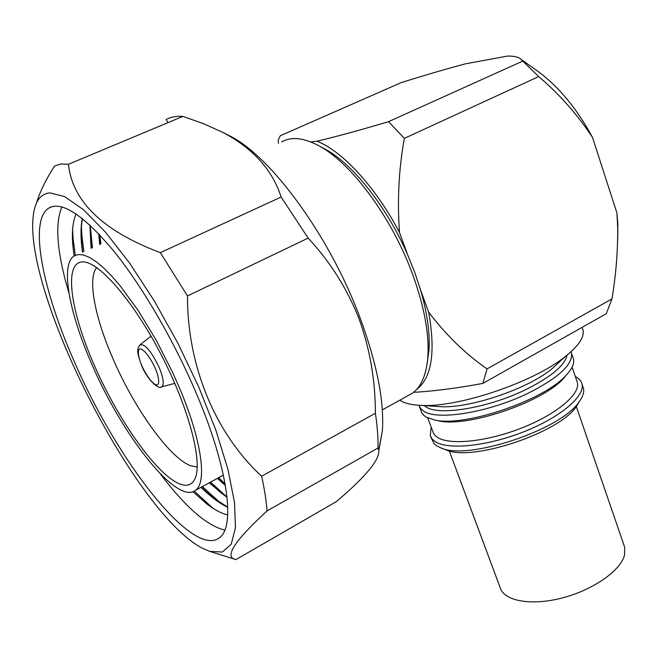 <?xml version="1.0" encoding="UTF-8"?>
<svg xmlns="http://www.w3.org/2000/svg" width="658" height="658" viewBox="0 0 658 658"><rect width="100%" height="100%" fill="white"/><g stroke="black" fill="none" stroke-linecap="round" stroke-linejoin="round"><path stroke-width="0.99" d="M449.274 450.853L500.014 587.257C503.411 600.762 530.258 606.141 561.463 598.155C592.661 590.3 620.807 570.683 624.541 554.974L624.681 547.267L623.957 545.169M399.875 400.163L401.29 401.059C405.657 403.543 412.13 404.983 420.701 405.369C457.466 407.944 533.72 382.347 565.411 356.43C578.505 345.96 584.386 337.233 583.07 330.226L582.355 328.103M437.315 406.455L440.449 406.66C469.269 408.602 526.992 389.24 551.601 369.138L560.024 361.39M424.188 405.591L426.557 407.253C440.054 415.938 488.672 407.787 525.652 389.676C551.001 377.026 564.803 365.503 567.048 355.123M418.932 405.279L420.684 408.684L424.139 411.456C438.22 420.709 489.396 412.237 528.308 393.147C558.19 377.996 572.616 364.812 571.588 353.585L570.963 351.767M419.631 407.121L421.794 412.837L424.04 415.552L426.244 417.09L434.247 419.886C463.174 427.56 543.335 400.788 565.79 375.611C571.884 369.253 574.467 363.8 573.521 359.26L572.904 357.434M437.57 420.602L438.253 420.742C465.913 428.037 541.871 402.68 563.289 378.679L567.097 374.213M576.803 380.85L577.428 382.668C580.356 394.224 556.454 414.343 521.926 427.906C487.463 441.559 450.409 445.458 437.891 437.619L435.283 435.637L433.523 433.318L427.708 417.846M575.347 376.573C579.056 378.473 581.285 381.007 582.017 384.165C585.11 396.355 560.024 417.559 523.702 431.812C487.455 446.149 448.55 450.13 435.489 441.806L432.347 439.256L430.274 435.678L431.171 427.1M582.815 386.509L583.473 388.442C584.296 392.168 582.939 396.486 579.418 401.396C561.743 429.715 466.974 461.077 440.597 447.769L437.077 446.05L433.926 443.467L430.875 437.134M441.066 447.95L445.713 449.718C470.848 462.319 559.933 432.849 576.721 405.994L579.468 401.331M91.635 363.734C69.32 313.043 60.149 264.944 74.017 256.02L78.162 254.514L83.27 254.926L89.282 257.294L96.109 261.645L103.66 267.962L111.819 276.179L120.439 286.181L138.443 310.889L156.291 340.367L172.577 372.346L179.716 388.475C201.817 440.621 207.245 482.503 195.516 490.325C176.92 505.476 122.149 435.382 91.635 363.734M96.718 267.609C87.374 278.589 94.875 317.107 112.518 357.697C133.697 407.417 168.925 457.294 190.376 465.65L197.219 467.04M83.558 261.909L83.459 261.9C63.226 260.864 70.102 310.124 93.962 364.507C117.618 418.907 155.148 472.831 178.548 483.474C186.749 487.109 192.366 485.209 195.401 477.766C202.467 460.403 188.369 407.08 161.078 354.53C133.878 301.915 99.991 262.608 83.558 261.909M378.852 450.442L382.372 430.825C384.371 401.158 376.861 363.315 359.868 317.296C329.65 235.901 270.372 155.502 229.338 135.696L227.199 134.619M167.996 122.635L166.203 119.476C170.981 116.935 176.541 115.915 182.883 116.408L203.561 123.679L222.651 132.316C252.804 148.149 272.305 169.715 281.139 197.013L308.158 238.097C330.16 261.769 347.087 288.599 358.955 318.587C369.919 348.847 375.397 380.398 375.389 413.257C377.322 426.071 378.194 437.66 378.021 448.016L378.753 449.916C380.192 459.202 366.07 476.425 336.386 501.602L235.926 559.604C223.778 557.408 234.158 541.172 267.066 510.904C266.284 500.68 264.483 489.124 261.654 476.236L375.389 413.257M49.819 192.86L64.566 196.553L83.385 209.663L105.444 232.101L129.577 263.052L154.285 300.903L177.948 343.328L198.971 387.521L215.98 430.538L228.005 469.623L234.511 502.523L235.465 527.691L231.197 544.256L222.322 552.046L209.639 551.371L202.442 548.229C134.676 513.635 20.061 286.773 33.797 212.263C35.853 200.213 41.191 193.748 49.819 192.86M36.429 203.19C39.784 192.029 45.813 179.659 54.515 166.063L60.865 163.99L68.44 164.286C72.462 201.603 103.1 231.065 160.346 252.656L187.481 295.952C187.283 366.514 215.594 433.754 261.654 476.236M74.107 361.11C116.425 459.671 192.514 558.807 219.476 537.726C235.317 526.951 228.482 469.82 197.597 396.396C175.291 342.966 142.696 286.74 113.521 250.747C83.179 214.755 61.539 200.567 48.602 208.199C28.582 221.146 42.811 290.54 74.107 361.11M160.231 473.768C185.326 506.989 206.859 525.767 224.814 530.093M192.975 491.715L206.538 503.724C214.368 509.769 221.425 513.487 227.709 514.877M194.274 491.139L213.2 508.42M201.011 487.323C210.683 496.79 219.599 503.452 227.767 507.326M72.61 229.535L73.087 238.566L75.308 255.304M82.291 218.481C80.523 227.429 80.589 238.681 82.48 252.22M201.233 487.208L213.743 498.221L227.758 507.096M202.384 486.575L220.488 503.016M209.244 482.832L227.076 497.489M209.458 482.717L220.965 492.793L227.043 497.201M210.527 482.125L227.035 497.111L220.965 492.793M217.42 478.366L225.39 485.472M217.634 478.251L225.332 485.127M218.637 477.7L225.135 483.992M99.736 234.865L100.937 243.937M407.861 395.738L412.105 393.385C421.219 387.077 426.474 374.747 427.897 356.397C429.238 333.902 424.287 306.949 413.043 275.529C392.563 218.431 351.166 162.518 318.604 145.632C303.552 137.686 291.255 136.453 281.714 141.922M427.355 362.089L428.991 350.04C430.061 333.178 427.281 313.266 420.659 290.285L414.869 272.749L407.746 255.016C386.871 206.702 352.433 163.464 324.657 148.831L322.815 147.861M308.158 238.097L187.481 295.952M281.139 197.013L160.346 252.656M182.883 116.408L68.44 164.286M378.021 448.016L267.066 510.904M61.901 206.9C54.622 224.09 56.983 252.845 68.991 293.164M76.089 213.899C72.75 221.458 71.681 232.151 72.882 245.96L74.058 255.995M82.472 218.629C81.123 225.538 80.876 233.886 81.74 243.657L82.711 252.121M81.419 226.977L81.921 236.263L83.92 251.578M89.899 225.052L91.1 248.354M90.113 225.258L91.322 248.255M90.187 225.316L92.449 247.745M98.684 233.755L99.671 244.513M98.93 234.009L99.893 244.406M420.659 290.285L428.671 312.188C435.769 352.285 431.706 378.079 416.473 389.577M310.74 141.922L317.041 141.19C342.662 151.332 375.874 187.283 399.554 232.628L407.746 255.016M278.441 143.37L278.194 140.031L280.341 135.713L401.339 82.563C423.834 75.489 445.186 69.246 465.412 63.842L507.622 56.037C514.433 56.045 518.825 57.082 520.815 59.146L538.672 76.591L404.366 138.353C398.74 169.542 397.136 200.97 399.554 232.628M428.671 312.188C446.083 335.062 465.543 353.971 487.052 368.899L611.956 298.913C615.946 275.241 617.862 251.422 617.689 227.454L616.9 212.879L592.513 137.448C577.403 114.492 559.448 94.201 538.672 76.591M404.366 138.353L388.549 121.664C361.415 129.791 337.579 136.305 317.041 141.19M388.549 121.664L522.534 61.194M611.956 298.913L606.289 313.702L482.898 383.4C457.647 388.088 434.93 391.049 414.746 392.283M482.898 383.4L487.052 368.899M617.681 240.425L617.846 224.107L616.9 212.879M592.513 137.448C577.411 109.45 559.588 87.678 539.05 72.15L534.691 69.041M141.454 365.034C136.066 350.048 137.999 350.624 138.139 347.852L139.899 344.932C144.834 343.46 151.299 351.076 159.31 367.781C163.603 378.58 164.368 384.922 161.621 386.822L161.235 386.929M155.403 368.751C157.994 374.353 160.947 385.835 156.061 384.864C150.772 382.882 143.74 370.528 141.684 365.215C139.175 359.811 136.066 348.362 140.796 348.937C146.002 350.582 153.322 363.306 155.403 368.751M624.681 547.267L576.318 406.537M174.798 383.384L161.621 386.822C159.475 390.153 147.318 380.464 141.478 365.1M583.07 330.226L582.108 327.363M551.601 369.138L565.411 356.43M440.449 406.66L420.701 405.369M573.521 359.26L571.588 353.585M563.289 378.679L565.79 375.611M438.253 420.742L434.247 419.886M577.428 382.668L572.123 367.139M583.473 388.442L582.017 384.165M576.721 405.994L579.418 401.396M140.45 344.504L151.036 336.164M84.643 262.032L83.459 261.9M229.338 135.696L222.651 132.316M210.544 551.651L235.457 559.456M206.538 503.724L212.896 508.182M213.743 498.221L220.085 502.704M324.657 148.831L318.604 145.632M412.105 393.385L382.314 409.893M428.991 350.04L427.897 356.397M382.372 430.825L378.753 449.916M52.558 206.497L48.602 208.199M72.882 245.96L73.087 238.566M81.74 243.657L81.921 236.263M90.549 241.289L90.705 234.009M99.3 238.977L99.383 234.487M223.383 475.109L195.516 490.325M617.846 224.107L617.681 227.38M539.05 72.15L520.848 59.171"/></g></svg>

